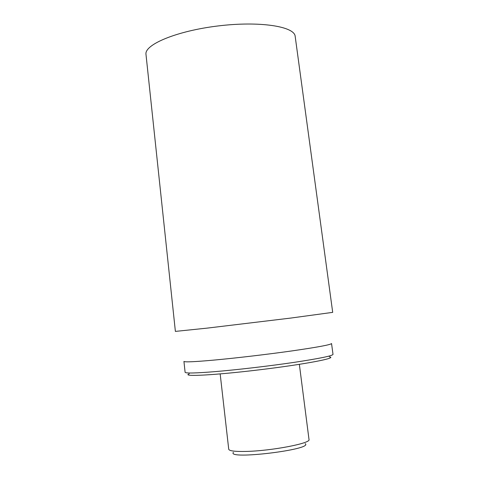 <?xml version="1.0" encoding="UTF-8"?>
<svg xmlns="http://www.w3.org/2000/svg" width="479" height="479" viewBox="0 0 479 479"><rect width="100%" height="100%" fill="white"/><g stroke="black" fill="none" stroke-linecap="round" stroke-linejoin="round"><path stroke-width="0.72" d="M189.307 373.794C180.529 376.967 214.598 375.249 259.834 369.758C305.075 364.303 338.569 357.843 329.289 356.855M333.013 354.388C332.348 355.891 319.289 358.561 293.843 362.411C269.33 366.028 237.554 369.746 215.316 371.608C195.642 373.201 185.571 373.428 185.104 372.285L183.936 361.394C184.379 362.28 194.402 361.849 214.017 360.088C236.189 358.058 267.893 354.322 292.37 350.85C317.781 347.173 330.839 344.73 331.546 343.533L333.013 354.388M175.386 331.402L207.03 328.139L290.657 318.08L332.701 312.362L295.172 36.344C294.537 26.357 259.444 20.884 218.226 25.932C176.996 30.86 144.221 44.547 145.987 54.396L175.386 331.402M299.351 364.345L309.009 439.53C311.236 443.255 271.503 450.913 246.074 451.428C234.985 451.673 229.202 450.943 228.728 449.242L220.172 373.925M233.405 452.326C226.238 460.127 314.02 449.506 305.195 443.638"/></g></svg>
